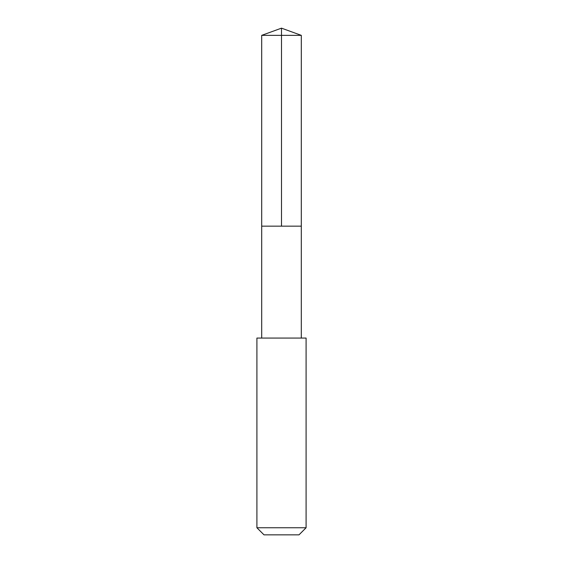 <?xml version="1.0" encoding="UTF-8"?>
<svg xmlns="http://www.w3.org/2000/svg" width="563" height="563" viewBox="0 0 563 563"><rect width="100%" height="100%" fill="white"/><g stroke="black" fill="none" stroke-linecap="round" stroke-linejoin="round"><path stroke-width="0.84" d="M261.704 226.157L301.296 226.157L301.304 35.356L261.696 35.356L261.704 226.157L301.296 226.157L301.296 338.067L261.704 338.067L261.704 226.157M271.647 338.074L256.904 338.074L256.904 527.749L306.096 527.749L306.096 338.074L271.647 338.074M306.096 527.749L298.995 534.85L264.005 534.85L256.904 527.749M281.5 226.157L281.5 28.15L261.696 35.356M281.5 28.15L301.304 35.356M261.704 338.067L256.904 338.074M301.296 338.067L306.096 338.074"/></g></svg>
